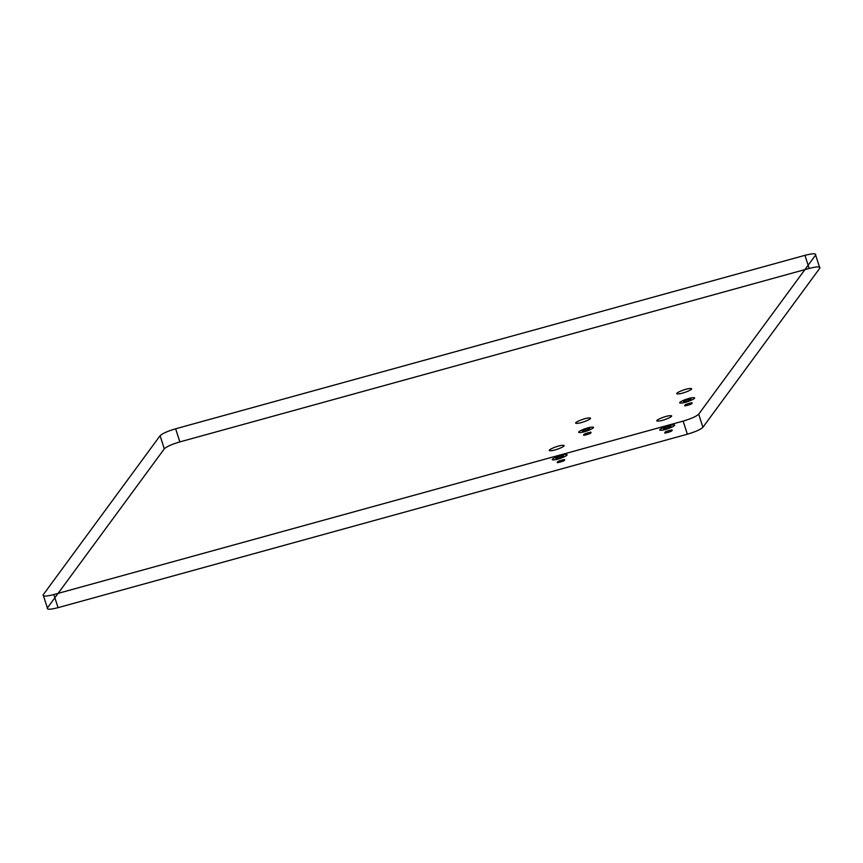 <?xml version="1.0" encoding="UTF-8"?>
<svg xmlns="http://www.w3.org/2000/svg" width="863" height="863" viewBox="0 0 863 863"><rect width="100%" height="100%" fill="white"/><g stroke="black" fill="none" stroke-linecap="round" stroke-linejoin="round"><path stroke-width="1.29" d="M698.685 414.175L702.914 427.282C700.616 429.504 695.427 431.813 687.369 434.208L58.058 607.66C50.302 609.623 46.742 609.731 47.379 607.962L164.315 448.825C166.624 446.592 171.802 444.283 179.86 441.899L809.17 268.447C816.927 266.473 820.486 266.376 819.85 268.145L815.621 255.038L698.685 414.175C696.376 416.408 691.198 418.717 683.14 421.101L53.83 594.553L58.058 607.66M179.86 441.899L175.631 428.792C167.573 431.187 162.384 433.496 160.087 435.718L164.315 448.825M550.67 450.713C555.686 450.713 568.447 445.028 562.762 445.319C557.735 445.319 544.985 451.004 550.67 450.713M819.85 268.145L702.914 427.282M582.482 431.414C588.027 430.27 590.411 429.202 589.634 428.231C584.089 429.386 581.705 430.443 582.482 431.414M590.896 432.158C591.684 433.14 589.3 434.197 583.755 435.351C582.978 434.369 585.351 433.312 590.896 432.158M564.521 459.526C565.297 460.497 562.924 461.565 557.379 462.708C556.592 461.737 558.976 460.68 564.521 459.526M661.134 430.249C666.16 430.249 678.911 424.564 673.226 424.866C668.21 424.866 655.449 430.551 661.134 430.249M47.379 607.962L43.15 594.855C42.514 596.624 46.073 596.527 53.83 594.553M692.007 402.708C692.784 403.679 690.4 404.747 684.855 405.89C684.079 404.92 686.463 403.862 692.007 402.708M663.615 429.148C669.159 427.994 671.543 426.937 670.756 425.966C665.211 427.109 662.827 428.177 663.615 429.148M175.631 428.792L804.942 255.34L809.17 268.447M672.029 429.893C672.806 430.864 670.422 431.932 664.877 433.075C664.1 432.104 666.484 431.047 672.029 429.893M681.112 403.064C686.139 403.064 698.89 397.379 693.205 397.681C688.189 397.681 675.427 403.366 681.112 403.064M580.012 432.514C585.038 432.514 597.789 426.829 592.104 427.131C587.088 427.131 574.327 432.816 580.012 432.514M577.045 423.345C582.072 423.345 594.823 417.66 589.138 417.962C584.122 417.962 571.36 423.647 577.045 423.345M815.621 255.038C816.258 253.269 812.698 253.377 804.942 255.34M556.106 458.782C561.651 457.627 564.035 456.57 563.248 455.599C557.703 456.743 555.319 457.811 556.106 458.782M683.593 401.964C689.138 400.81 691.511 399.752 690.734 398.782C685.19 399.925 682.806 400.993 683.593 401.964M553.636 459.882C558.652 459.882 571.414 454.197 565.729 454.499C560.702 454.499 547.951 460.184 553.636 459.882M678.156 393.895C683.172 393.895 695.934 388.21 690.249 388.501C685.222 388.512 672.471 394.197 678.156 393.895M658.178 421.079C663.194 421.079 675.956 415.394 670.271 415.686C665.244 415.696 652.493 421.381 658.178 421.079M687.369 434.208L683.14 421.101M43.15 594.855L160.087 435.718"/></g></svg>
